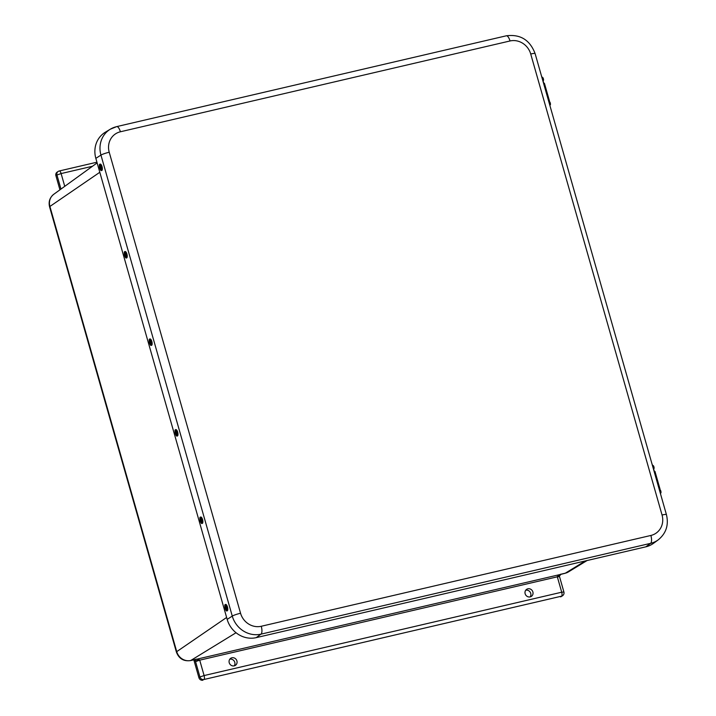 <?xml version="1.0" encoding="UTF-8"?>
<svg xmlns="http://www.w3.org/2000/svg" width="716" height="716" viewBox="0 0 716 716"><rect width="100%" height="100%" fill="white"/><g stroke="black" fill="none" stroke-linecap="round" stroke-linejoin="round"><path stroke-width="1.07" d="M530.171 596.893A4.233 3.911 -123.7 0 1 526.672 589.322A4.233 3.911 -123.7 0 1 532.283 590.682A4.233 3.911 -123.7 0 1 530.171 596.893M530.18 596.884A4.233 3.911 56.3 0 0 525.741 590.226M234.221 665.862A4.233 3.911 -123.7 0 1 230.722 658.299A4.233 3.911 -123.7 0 1 236.325 659.66A4.233 3.911 -123.7 0 1 234.221 665.862A4.233 3.911 56.3 0 0 229.791 659.194M561.147 574.214A6.784 2.443 -103.1 0 0 561.219 574.196A6.784 2.443 -103.1 0 0 561.496 574.08L560.315 574.322A3.392 1.226 56.3 0 0 560.977 574.322L195.173 659.57A3.392 2.9 -64.1 0 0 196.587 659.096L194.618 659.588A6.784 2.443 76.9 0 1 194.34 659.705L194.492 659.651M585.33 560.932L565.336 573.185A6.784 2.443 76.9 0 1 565.067 573.301L560.977 574.322A3.392 1.226 56.3 0 0 560.995 574.304L559.375 576.058L557.263 576.577A1.709 0.618 -103.1 0 0 557.325 576.819L561.711 592.204L563.895 591.989L559.518 576.604L557.325 576.819L199.719 660.17L195.566 661.602L199.943 676.987L204.105 675.555L199.719 660.17A1.709 0.618 76.9 0 1 199.657 659.919L195.379 660.877A5.102 1.835 -103.1 0 0 195.566 661.602M560.512 596.858A3.392 3.141 56.3 0 0 561.469 596.437L562.516 595.748A3.392 3.141 -123.7 0 1 561.559 596.159L203.953 679.502A3.392 3.141 -123.7 0 1 199.943 676.987L198.905 677.685A3.392 3.141 56.3 0 0 202.905 680.2M561.711 592.204A3.392 1.226 76.9 0 1 561.559 596.159L203.953 679.502A3.392 1.226 -103.1 0 0 204.105 675.555L561.711 592.204M560.315 574.322L557.263 576.577M193.812 659.83L198.905 677.685M64.744 186.33L61.111 173.567L56.949 174.999A3.392 3.141 -123.7 0 1 58.157 171.455L57.11 172.153A3.392 3.141 56.3 0 0 55.911 175.697L59.929 189.821M199.657 659.919L196.587 659.096M236.038 632.738L190.769 660.483L194.618 659.588A1.709 1.584 58.5 0 1 195.173 659.57L195.379 660.877A8.494 3.061 -103.1 0 1 194.108 659.758M58.157 171.455L58.157 171.455A3.392 3.141 -123.7 0 1 59.115 171.043A3.392 1.226 -103.1 0 1 59.267 170.981L59.267 170.981A3.392 3.392 0 0 0 58.157 171.455M92.498 166.255L61.111 173.567A3.392 1.226 -103.1 0 0 59.267 170.981L96.937 162.201M120.395 131.78L510.016 40.973A6.784 2.443 -103.1 0 0 506.328 35.8L116.708 126.607L110.362 129.175A24.326 22.491 56.3 0 0 100.947 155.086A6.784 0.85 -15.9 0 1 109.226 152.239A17.542 16.217 -123.7 0 1 120.395 131.78A6.784 2.443 76.9 0 0 116.708 126.607A6.784 2.443 76.9 0 0 116.439 126.714A24.326 22.491 56.3 0 0 110.362 129.175L105.368 132.183A24.595 22.733 56.3 0 0 95.846 158.37L227.169 619.385A24.595 22.733 56.3 0 0 256.203 637.643L645.814 546.836A24.595 22.733 56.3 0 0 653.547 543.292L658.246 539.846C666.175 533.331 668.896 524.909 666.417 514.58A6.784 0.85 -15.9 0 0 662.049 515.01A17.542 16.217 -123.7 0 1 650.88 535.461A6.784 2.443 76.9 0 1 650.602 543.346A24.326 22.491 56.3 0 0 658.246 539.846M651.981 463.896A6.838 2.354 76.7 0 1 652.885 466.367L659.803 490.639A6.838 2.354 76.7 0 1 660.367 493.342M660.349 493.19L660.707 493.1A1.7 0.582 -103.3 0 0 660.886 491.319A1.7 0.582 -103.3 0 0 659.928 489.798A1.7 0.582 -103.3 0 0 659.857 489.833M653.601 468.873L653.789 468.837A1.7 0.582 -103.3 0 0 653.968 467.047A1.7 0.582 -103.3 0 0 653.01 465.534A1.7 0.582 -103.3 0 0 652.938 465.561M541.421 75.789A6.838 2.354 76.7 0 1 542.334 78.259L549.244 102.531A6.838 2.354 76.7 0 1 549.816 105.234M549.79 105.073L550.148 104.992A1.7 0.582 -103.3 0 0 550.327 103.202A1.7 0.582 -103.3 0 0 549.369 101.69A1.7 0.582 -103.3 0 0 549.297 101.717M543.05 80.765L543.229 80.72A1.7 0.582 -103.3 0 0 543.408 78.939A1.7 0.582 -103.3 0 0 542.451 77.418A1.7 0.582 -103.3 0 0 542.379 77.453M548.93 101.412L549.476 101.037L548.814 101.001M543.739 83.208L544.402 83.244L549.476 101.037M659.49 489.538L660.036 489.153L659.364 489.118M654.299 471.325L654.961 471.361L660.036 489.153M100.034 164.161A3.312 1.244 77 0 1 102.182 167.186A3.312 1.244 77 0 1 101.386 170.533C100.124 171.294 98.468 163.848 99.936 164.241A3.312 1.244 77 0 1 100.034 164.161M100.142 166.067A1.414 0.528 77 0 1 100.213 166.04A1.414 0.528 77 0 1 101.019 167.204A1.414 0.528 77 0 1 100.911 168.761A1.414 0.528 77 0 1 100.84 168.788A1.414 0.528 77 0 1 100.034 167.625A1.414 0.528 77 0 1 100.142 166.067M124.933 251.585A3.312 1.244 77 0 1 127.081 254.61A3.312 1.244 77 0 1 126.284 257.948C125.023 258.718 123.367 251.271 124.835 251.656A3.312 1.244 77 0 1 124.933 251.585M125.049 253.491A1.414 0.528 77 0 1 125.112 253.464A1.414 0.528 77 0 1 125.926 254.627A1.414 0.528 77 0 1 125.81 256.185A1.414 0.528 77 0 1 125.748 256.212A1.414 0.528 77 0 1 124.933 255.048A1.414 0.528 77 0 1 125.049 253.491M149.841 338.999A3.312 1.244 77 0 1 151.98 342.033A3.312 1.244 77 0 1 151.192 345.372C149.93 346.132 148.266 338.695 149.742 339.08A3.312 1.244 77 0 1 149.841 338.999M149.948 340.914A1.414 0.528 77 0 1 150.011 340.879A1.414 0.528 77 0 1 150.825 342.042A1.414 0.528 77 0 1 150.718 343.599A1.414 0.528 77 0 1 150.646 343.635A1.414 0.528 77 0 1 149.841 342.472A1.414 0.528 77 0 1 149.948 340.914M175.662 429.663A3.312 1.244 77 0 1 177.81 432.688A3.312 1.244 77 0 1 177.013 436.026C175.751 436.796 174.095 429.349 175.563 429.734A3.312 1.244 77 0 1 175.662 429.663M175.769 431.569A1.414 0.528 77 0 1 175.841 431.542A1.414 0.528 77 0 1 176.655 432.706A1.414 0.528 77 0 1 176.539 434.263A1.414 0.528 77 0 1 176.476 434.29A1.414 0.528 77 0 1 175.662 433.126A1.414 0.528 77 0 1 175.769 431.569M200.561 517.077A3.312 1.244 77 0 1 202.709 520.111A3.312 1.244 77 0 1 201.921 523.45C200.65 524.21 198.994 516.764 200.471 517.158A3.312 1.244 77 0 1 200.561 517.077M200.677 518.984A1.414 0.528 77 0 1 200.74 518.957A1.414 0.528 77 0 1 201.554 520.12A1.414 0.528 77 0 1 201.438 521.678A1.414 0.528 77 0 1 201.375 521.704A1.414 0.528 77 0 1 200.561 520.55A1.414 0.528 77 0 1 200.677 518.984M225.468 604.501A3.312 1.244 77 0 1 227.616 607.526A3.312 1.244 77 0 1 226.82 610.873C225.558 611.634 223.902 604.188 225.37 604.581A3.312 1.244 77 0 1 225.468 604.501M225.576 606.407A1.414 0.528 77 0 1 225.647 606.38A1.414 0.528 77 0 1 226.453 607.544A1.414 0.528 77 0 1 226.346 609.101A1.414 0.528 77 0 1 226.274 609.128A1.414 0.528 77 0 1 225.468 607.965A1.414 0.528 77 0 1 225.576 606.407M565.067 573.301L568.361 571.95A11.904 11 -123.7 0 1 565.336 573.185L561.496 574.08A1.709 1.584 58.5 0 0 561.084 574.25M226.623 617.469L176.727 651.649A11.904 11 -123.7 0 0 190.769 660.483A6.784 2.443 76.9 0 1 190.501 660.6L194.34 659.705M55.911 175.697L56.949 174.999L60.958 189.078M99.81 172.279L49.905 206.459A11.904 11 -123.7 0 1 53.798 194.26L97.134 162.89M176.727 651.649L49.905 206.459A6.784 0.85 -15.9 0 0 49.583 206.861L176.396 652.052A6.784 0.85 164.1 0 1 176.727 651.649M510.016 40.973A17.542 16.217 -123.7 0 1 530.726 54.004A6.784 0.85 -15.9 0 1 535.103 53.575C529.912 39.953 520.317 34.028 506.328 35.8M95.846 158.37L100.947 155.086L232.27 616.091A6.784 0.85 -15.9 0 1 240.549 613.245L109.226 152.239M530.726 54.004L662.049 515.01M227.169 619.385L232.27 616.091A24.326 22.491 56.3 0 0 260.982 634.152A6.784 2.443 -103.1 0 0 261.259 626.267A17.542 16.217 -123.7 0 1 240.549 613.245M256.203 637.643L260.982 634.152L650.602 543.346L645.814 546.836M650.88 535.461L261.259 626.267M101.224 169.853A2.551 0.958 77 0 1 99.676 167.965A2.551 0.958 77 0 1 99.837 164.984A2.551 0.958 77 0 1 101.377 166.864A2.551 0.958 77 0 1 101.224 169.853M126.123 257.268A2.551 0.958 77 0 1 124.584 255.388A2.551 0.958 77 0 1 124.736 252.399A2.551 0.958 77 0 1 126.276 254.287A2.551 0.958 77 0 1 126.123 257.268M151.022 344.691A2.551 0.958 77 0 1 149.483 342.803A2.551 0.958 77 0 1 149.635 339.823A2.551 0.958 77 0 1 151.183 341.711A2.551 0.958 77 0 1 151.022 344.691M176.852 435.346A2.551 0.958 77 0 1 175.304 433.466A2.551 0.958 77 0 1 175.465 430.477A2.551 0.958 77 0 1 177.004 432.366A2.551 0.958 77 0 1 176.852 435.346M201.751 522.769A2.551 0.958 77 0 1 200.212 520.881A2.551 0.958 77 0 1 200.364 517.901A2.551 0.958 77 0 1 201.912 519.789A2.551 0.958 77 0 1 201.751 522.769M226.659 610.193A2.551 0.958 77 0 1 225.11 608.305A2.551 0.958 77 0 1 225.263 605.315A2.551 0.958 77 0 1 226.811 607.204A2.551 0.958 77 0 1 226.659 610.193M559.375 576.058L559.518 576.604M562.516 595.748A3.392 3.392 0 0 0 563.895 591.989M190.501 660.6C183.6 661.495 178.902 658.648 176.396 652.052M53.798 194.26C49.762 197.535 48.357 201.733 49.583 206.861M568.361 571.95L587.075 560.53M535.103 53.575L666.417 514.58"/></g></svg>

